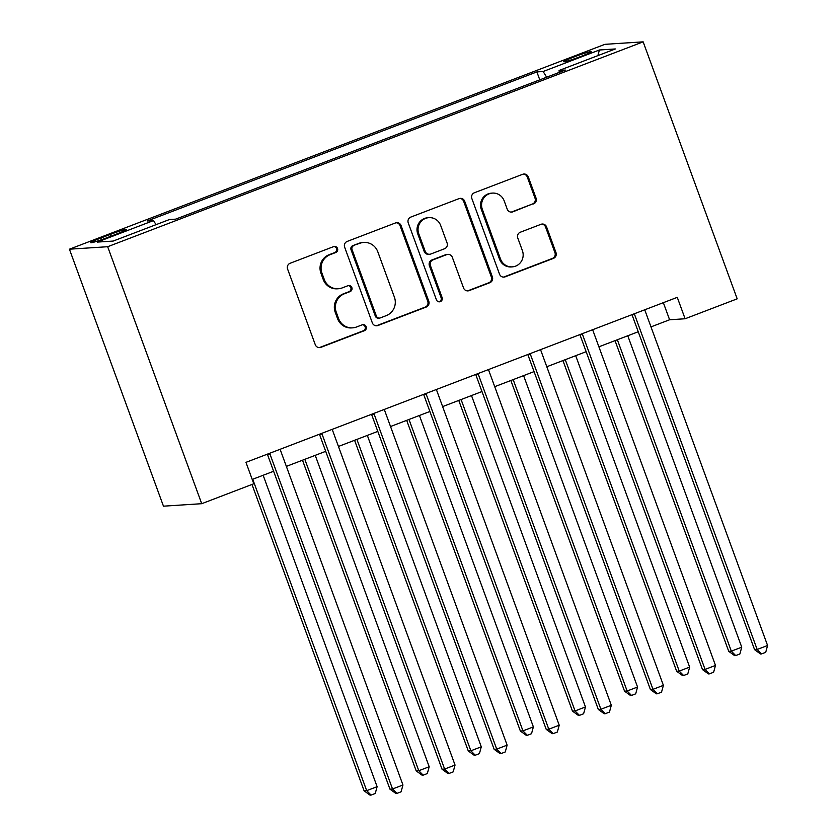 <?xml version="1.0" encoding="UTF-8"?>
<svg xmlns="http://www.w3.org/2000/svg" width="837" height="837" viewBox="0 0 837 837"><rect width="100%" height="100%" fill="white"/><g stroke="black" fill="none" stroke-linecap="round" stroke-linejoin="round"><path stroke-width="1.26" d="M337.531 248.474A3.139 3.055 86.3 0 0 333.597 246.633L290.136 263.257A4.488 4.373 86.3 0 0 287.583 269.022L315.277 344.698A4.488 4.373 86.3 0 0 320.906 347.334L364.367 330.709A3.139 3.055 86.3 0 0 363.08 324.63A3.139 3.055 86.3 0 0 362.212 324.829L356.583 326.974A14.355 13.978 86.3 0 1 338.567 318.531L336.265 312.222A14.355 13.978 86.3 0 1 344.425 293.766L350.054 291.611A3.139 3.055 86.3 0 0 348.778 285.532A3.139 3.055 86.3 0 0 347.899 285.731L342.281 287.876A14.355 13.978 86.3 0 1 324.264 279.432L321.952 273.124A14.355 13.978 86.3 0 1 330.123 254.668L335.742 252.512A3.139 3.055 86.3 0 0 337.531 248.474M338.284 288.755L337.248 288.817A14.355 13.978 86.3 0 1 323.228 279.495L320.927 273.197A14.355 13.978 86.3 0 1 329.087 254.73L334.716 252.586A3.139 3.055 86.3 0 0 333.953 246.517M319.138 347.617A4.488 4.373 86.3 0 0 319.87 347.407L363.331 330.772A3.139 3.055 86.3 0 0 362.567 324.714M352.586 327.853L351.561 327.916A14.355 13.978 86.3 0 1 337.541 318.594L335.229 312.295A14.355 13.978 86.3 0 1 343.4 293.829L349.019 291.684A3.139 3.055 86.3 0 0 348.255 285.616M574.151 56.916A14.627 0.963 -20.1 0 0 563.719 61.729A14.627 0.963 -20.1 0 0 580.763 56.487A14.627 0.963 -20.1 0 0 591.194 51.674A14.627 0.963 -20.1 0 0 574.151 56.916M533.514 203.925A4.488 4.373 86.3 0 0 536.067 198.16L528.293 176.931A4.488 4.373 86.3 0 0 522.665 174.295L474.401 192.761A4.488 4.373 86.3 0 0 471.848 198.526L499.543 274.201A4.488 4.373 86.3 0 0 505.171 276.838L553.435 258.371A4.488 4.373 86.3 0 0 555.988 252.607L546.603 226.963A4.488 4.373 86.3 0 0 540.974 224.316L520.321 232.226A4.488 4.373 86.3 0 0 517.768 237.99L522.424 250.713A12 11.687 86.3 0 1 512.254 266.867A12 11.687 86.3 0 1 500.536 259.083L482.311 209.26A12 11.687 86.3 0 1 492.47 193.096A12 11.687 86.3 0 1 504.188 200.89L507.232 209.198A4.488 4.373 86.3 0 0 512.861 211.834L532.478 203.998A4.488 4.373 86.3 0 0 535.031 198.223L527.268 176.994A4.488 4.373 86.3 0 0 523.397 174.086M107.67 246.716L201.717 503.696L253.799 483.765L245.963 462.348L677.269 297.344L685.105 318.761L737.188 298.83L643.151 41.85L107.67 246.716L69.419 249.196L604.9 44.33L643.151 41.85M401.09 225.603A4.488 4.373 86.3 0 0 395.462 222.956L347.198 241.422A4.488 4.373 86.3 0 0 344.645 247.197L372.329 322.862A4.488 4.373 86.3 0 0 377.958 325.509L426.232 307.043A4.488 4.373 86.3 0 0 428.785 301.268L401.09 225.603L400.055 225.666A4.488 4.373 86.3 0 0 396.194 222.747M410.8 217.086L459.063 198.62A4.488 4.373 86.3 0 1 464.692 201.267L492.386 276.942A4.488 4.373 86.3 0 1 489.833 282.707L469.18 290.606A4.488 4.373 86.3 0 1 463.552 287.97L452.315 257.283A4.488 4.373 86.3 0 0 446.686 254.636L432.991 259.888A4.488 4.373 86.3 0 0 430.438 265.653L442.124 297.606A3.139 3.055 86.3 0 1 439.467 301.833A3.139 3.055 86.3 0 1 436.401 299.792L408.247 222.862A4.488 4.373 86.3 0 1 410.8 217.086M107.272 237.603L116.437 234.098A14.166 0.931 -20.1 0 0 126.544 229.443A14.166 0.931 -20.1 0 0 110.034 234.517L100.858 238.022A14.166 0.931 -20.1 0 0 90.762 242.688A14.166 0.931 -20.1 0 0 107.272 237.603M539.781 79.839L536.883 71.909L147.26 220.978L153.516 220.57L97.259 242.092L113.173 241.066L169.43 219.545L175.686 219.137L565.31 70.067L559.064 70.475L559.294 72.369M536.883 71.909L543.14 71.511L599.397 49.99L615.321 48.954L559.064 70.475M201.717 503.696L163.466 506.176L69.419 249.196M650.987 326.89L669.6 319.765L685.105 318.761M252.219 479.444L273.615 471.262M286.359 466.387L325.708 451.331M338.451 446.456L377.801 431.4M390.534 426.525L429.883 411.48M442.627 406.604L481.976 391.549M494.719 386.673L534.069 371.618M546.802 366.742L586.151 351.686M598.894 346.811L638.244 331.755M663.343 302.67L669.6 319.765M153.516 220.57L156.038 224.661M546.655 77.203L543.14 71.511M599.397 49.99L597.88 55.629M376.2 325.781A4.488 4.373 86.3 0 0 376.932 325.572L425.196 307.106A4.488 4.373 86.3 0 0 427.749 301.341L400.055 225.666M353.842 245.586A3.139 3.055 86.3 0 0 352.063 249.625L376.368 316.051A3.139 3.055 86.3 0 0 380.312 317.903L386.234 315.633A14.355 13.978 86.3 0 0 394.405 297.166L377.79 251.77A14.355 13.978 86.3 0 0 359.774 243.316L352.816 245.659A3.139 3.055 86.3 0 0 351.027 249.698L352.063 249.625M379.433 318.091L378.397 318.154A3.139 3.055 86.3 0 1 375.332 316.114L351.027 249.698M363.771 242.448L362.735 242.51A14.355 13.978 86.3 0 0 358.738 243.389L359.774 243.316M352.816 245.659L358.738 243.389M467.412 290.889A4.488 4.373 86.3 0 0 468.145 290.68L488.798 282.77A4.488 4.373 86.3 0 0 491.35 277.005L463.656 201.33A4.488 4.373 86.3 0 0 459.795 198.421M447.941 254.364L446.906 254.438A4.488 4.373 86.3 0 0 445.65 254.71L431.955 259.951A4.488 4.373 86.3 0 0 429.402 265.716L441.089 297.669L442.124 297.606M438.944 301.822A3.139 3.055 86.3 0 0 441.089 297.669M440.66 225.435A12 11.687 86.3 0 0 428.942 217.641A12 11.687 86.3 0 0 418.782 233.805L425.206 251.362A4.488 4.373 86.3 0 0 430.835 253.998L444.531 248.756A4.488 4.373 86.3 0 0 447.084 242.992L440.66 225.435M428.942 217.641L427.906 217.714A12 11.687 86.3 0 0 417.747 233.879L418.782 233.805M429.58 254.27L428.554 254.333A4.488 4.373 86.3 0 1 424.171 251.424L417.747 233.879M511.093 212.106A4.488 4.373 86.3 0 0 511.825 211.897L532.478 203.998M492.47 193.096L491.434 193.169A12 11.687 86.3 0 0 481.275 209.334L482.311 209.26M512.254 266.867L511.219 266.94A12 11.687 86.3 0 1 499.501 259.146L481.275 209.334M503.403 277.11A4.488 4.373 86.3 0 0 504.136 276.901L552.399 258.434A4.488 4.373 86.3 0 0 554.952 252.669L545.567 227.026A4.488 4.373 86.3 0 0 541.706 224.107M251.989 484.466L364.105 790.829L366.69 790.662L377.11 786.675L263.153 475.27M252.732 479.256L366.69 790.662L371.073 795.087L370.048 795.15L364.105 790.829M377.11 786.675L375.248 793.486L371.073 795.087M269.964 454.052L267.38 454.219L389.948 789.155L392.532 788.988L269.964 454.052A4.572 4.447 86.3 0 0 269.619 453.309M402.953 785.001L401.09 791.812L396.926 793.403L392.532 788.988L402.953 785.001L280.385 450.065A4.572 4.447 86.3 0 1 280.175 449.27M396.926 793.403L395.891 793.476L389.948 789.155M302.502 460.214L416.198 770.898L418.782 770.731L429.193 766.744L315.235 455.338M304.825 459.325L418.782 770.731L423.166 775.156L422.13 775.219L416.198 770.898M429.193 766.744L427.33 773.555L423.166 775.156M354.585 440.283L468.281 750.967L470.865 750.799L481.285 746.813L367.328 435.407M356.907 439.394L470.865 750.799L475.259 755.225L474.223 755.288L468.281 750.967M481.285 746.813L479.423 753.635L475.259 755.225M406.677 420.352L520.373 731.046L522.958 730.879L533.378 726.893L419.421 415.476M409 419.463L522.958 730.879L527.341 735.294L526.316 735.367L520.373 731.046M533.378 726.893L531.516 733.704L527.341 735.294M322.057 434.121L319.472 434.288L442.041 769.224L444.625 769.057L322.057 434.121A4.572 4.447 86.3 0 0 321.701 433.378M455.046 765.07L453.183 771.881L449.009 773.472L444.625 769.057L455.046 765.07L332.477 430.134A4.572 4.447 86.3 0 1 332.258 429.339M449.009 773.472L447.973 773.545L442.041 769.224M374.149 414.189L371.565 414.367L494.133 749.293L496.718 749.125L374.149 414.189A4.572 4.447 86.3 0 0 373.794 413.447M507.128 745.139L505.266 751.95L501.101 753.551L496.718 749.125L507.128 745.139L384.56 410.214A4.572 4.447 86.3 0 1 384.35 409.408M501.101 753.551L500.066 753.614L494.133 749.293M426.232 394.269L423.648 394.436L546.216 729.362L548.8 729.194L426.232 394.269A4.572 4.447 86.3 0 0 425.887 393.516M559.221 725.208L557.358 732.03L553.194 733.62L548.8 729.194L559.221 725.208L436.652 390.283A4.572 4.447 86.3 0 1 436.443 389.477M553.194 733.62L552.158 733.683L546.216 729.362M458.77 400.421L572.466 711.115L575.05 710.948L585.461 706.962L471.503 395.556M461.093 399.542L575.05 710.948L579.434 715.373L578.398 715.436L572.466 711.115M585.461 706.962L583.598 713.773L579.434 715.373M478.325 374.338L475.74 374.505L598.309 709.441L600.893 709.263L478.325 374.338A4.572 4.447 86.3 0 0 477.969 373.595M611.313 705.288L609.451 712.099L605.277 713.689L600.893 709.263L611.313 705.288L488.745 370.352A4.572 4.447 86.3 0 1 488.526 369.556M605.277 713.689L604.241 713.762L598.309 709.441M510.852 380.5L624.548 691.184L627.133 691.017L637.553 687.031L523.596 375.625M513.175 379.611L627.133 691.017L631.527 695.442L630.491 695.505L624.548 691.184M637.553 687.031L635.691 693.842L631.527 695.442M562.945 360.569L676.641 671.253L679.226 671.086L689.646 667.099L575.689 355.694M565.268 359.68L679.226 671.086L683.609 675.511L682.584 675.574L676.641 671.253M689.646 667.099L687.784 673.921L683.609 675.511M615.038 340.638L728.734 651.332L731.318 651.165L741.739 647.179L627.771 335.763M617.361 339.749L731.318 651.165L735.702 655.58L734.666 655.653L728.734 651.332M741.739 647.179L739.866 653.99L735.702 655.58M530.417 354.407L527.833 354.574L650.401 689.51L652.986 689.343L530.417 354.407A4.572 4.447 86.3 0 0 530.062 353.664M663.396 685.357L661.533 692.168L657.369 693.758L652.986 689.343L663.396 685.357L540.828 350.421A4.572 4.447 86.3 0 1 540.618 349.625M657.369 693.758L656.334 693.831L650.401 689.51M582.5 334.476L579.915 334.643L702.484 669.579L705.068 669.412L582.5 334.476A4.572 4.447 86.3 0 0 582.154 333.733M715.489 665.425L713.626 672.237L709.462 673.837L705.068 669.412L715.489 665.425L592.92 330.489A4.572 4.447 86.3 0 1 592.711 329.694M709.462 673.837L708.426 673.9L702.484 669.579M634.592 314.555L632.008 314.722L754.576 649.648L757.161 649.481L634.592 314.555A4.572 4.447 86.3 0 0 634.237 313.802M767.581 645.494L765.719 652.316L761.544 653.906L757.161 649.481L767.581 645.494L645.013 310.569A4.572 4.447 86.3 0 1 644.793 309.763M761.544 653.906L760.509 653.969L754.576 649.648M101.486 239.727L100.858 238.022M110.683 236.306L110.034 234.517M329.087 254.73L330.123 254.668M320.927 273.197L321.952 273.124M323.228 279.495L324.264 279.432M349.019 291.684L350.054 291.611M343.4 293.829L344.425 293.766M335.229 312.295L336.265 312.222M337.541 318.594L338.567 318.531M363.331 330.772L364.367 330.709M319.87 347.407L320.906 347.334M334.716 252.586L335.742 252.512M427.749 301.341L428.785 301.268M425.196 307.106L426.232 307.043M376.932 325.572L377.958 325.509M375.332 316.114L376.368 316.051M463.656 201.33L464.692 201.267M491.35 277.005L492.386 276.942M488.798 282.77L489.833 282.707M468.145 290.68L469.18 290.606M445.65 254.71L446.686 254.636M431.955 259.951L432.991 259.888M429.402 265.716L430.438 265.653M424.171 251.424L425.206 251.362M511.825 211.897L512.861 211.834M499.501 259.146L500.536 259.083M545.567 227.026L546.603 226.963M554.952 252.669L555.988 252.607M552.399 258.434L553.435 258.371M504.136 276.901L505.171 276.838M527.268 176.994L528.293 176.931M535.031 198.223L536.067 198.16"/></g></svg>
